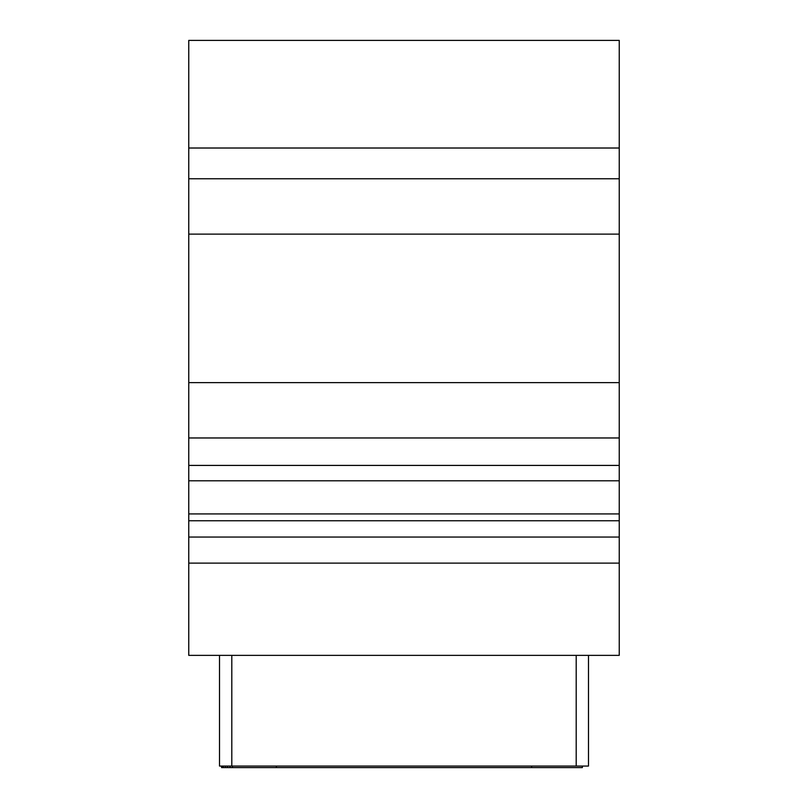 <?xml version="1.0" encoding="UTF-8"?>
<svg xmlns="http://www.w3.org/2000/svg" width="808" height="808" viewBox="0 0 808 808"><rect width="100%" height="100%" fill="white"/><g stroke="black" fill="none" stroke-linecap="round" stroke-linejoin="round"><path stroke-width="1.21" d="M588.487 655.369L588.487 766.065L219.513 766.065L219.513 655.369M188.759 178.77L188.759 655.369L619.241 655.369L619.241 178.77L188.759 178.77L188.759 148.016L619.241 148.016L619.241 178.77M619.241 148.016L619.241 40.4L188.759 40.4L188.759 148.016M188.759 234.118L619.241 234.118M188.759 563.125L619.241 563.125M188.759 520.756L619.241 520.756M188.759 513.928L619.241 513.928M232.452 766.065L232.452 767.6L230.017 767.6L230.017 766.065M582.346 766.065L582.346 767.6L232.452 767.6M230.017 767.6L221.564 767.6L221.564 766.065M222.331 767.6L222.331 766.065M223.351 767.6L223.351 766.065M225.402 767.6L225.402 766.065M227.452 767.6L227.452 766.065M188.759 537.057L619.241 537.057M188.759 465.418L619.241 465.418M188.759 437.966L619.241 437.966M576.195 655.369L576.195 766.065M231.805 655.369L231.805 766.065M276.397 766.065L276.397 767.6M531.603 766.065L531.603 767.6M188.759 480.79L619.241 480.79M188.759 382.618L619.241 382.618"/></g></svg>
